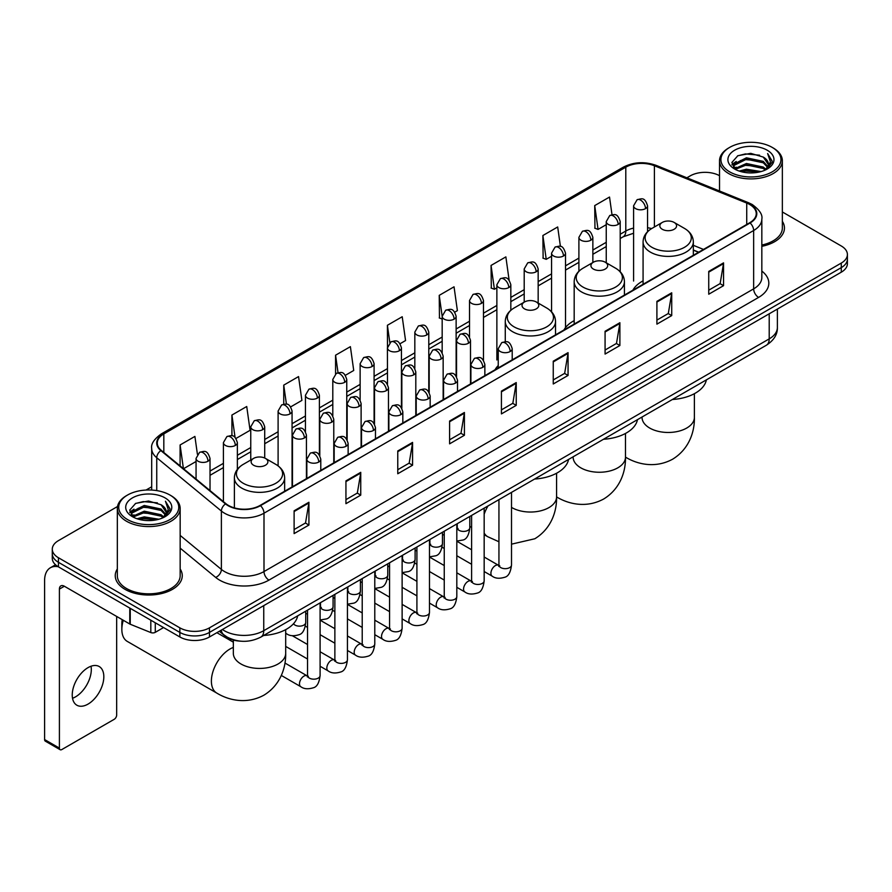 <?xml version="1.0" encoding="UTF-8"?>
<svg xmlns="http://www.w3.org/2000/svg" width="892" height="892" viewBox="0 0 892 892"><rect width="100%" height="100%" fill="white"/><g stroke="black" fill="none" stroke-linecap="round" stroke-linejoin="round"><path stroke-width="1.34" d="M498.249 365.53A36.996 21.363 0 0 0 495.06 369.767M574.18 320.641A36.996 21.363 0 0 0 563.967 329.984M643.076 280.857A36.996 21.363 0 0 0 632.874 290.201M698.559 252.28L693.34 250.173M240.829 641.181A20.94 12.087 180 0 1 225.141 636.052L219.332 631.268M117.51 506.522L58.426 540.641A20.94 12.087 0 0 0 52.282 549.193L52.282 558.314A20.94 12.087 0 0 0 58.426 566.855L179.85 636.966A20.94 12.087 0 0 0 209.464 636.966L841.268 272.194A20.94 12.087 0 0 0 847.4 263.642L847.4 259.081A20.94 12.087 0 0 1 841.268 267.633A20.94 12.087 0 0 0 847.4 259.081L847.4 254.521A20.94 12.087 0 0 0 841.268 245.98L782.351 211.962M52.282 549.193A20.94 12.087 0 0 0 58.426 557.734L179.85 627.845A20.94 12.087 0 0 0 209.464 627.845L209.464 632.406L841.268 267.633L209.464 632.406A20.94 12.087 0 0 1 179.85 632.406A20.94 12.087 0 0 0 209.464 632.406L209.464 636.966M58.426 557.734L58.426 562.294L179.85 632.406L58.426 562.294A20.94 12.087 0 0 1 52.282 553.754A20.94 12.087 0 0 0 58.426 562.294L58.426 566.855M117.331 568.962A33.506 19.345 0 0 0 115.246 575.697A33.506 19.345 0 0 0 125.058 589.367A33.506 19.345 0 0 0 161.575 593.559A33.506 19.345 0 0 0 182.258 575.697A33.506 19.345 0 0 0 180.162 568.962A33.506 19.345 0 0 1 182.258 575.697A33.506 19.345 0 0 1 161.575 593.559A33.506 19.345 0 0 1 125.058 589.367A33.506 19.345 0 0 1 115.246 575.697A33.506 19.345 0 0 1 117.331 568.962M749.704 204.513A22.333 12.901 180 0 1 756.249 213.634A22.333 12.901 180 0 1 749.704 222.744L260.051 505.441A22.333 12.901 180 0 1 225.966 503.724L161.318 450.427A22.333 12.901 180 0 1 157.282 443.023A22.333 12.901 180 0 1 163.827 433.902L625.794 167.183A22.333 12.901 180 0 1 654.405 165.745L746.727 203.064A22.333 12.901 180 0 1 749.704 204.513M750.094 204.279A22.891 13.224 0 0 0 747.039 202.796L654.717 165.477A22.891 13.224 0 0 0 625.404 166.96L163.426 433.679A22.891 13.224 0 0 0 160.861 450.605L225.509 503.913A22.891 13.224 0 0 0 260.453 505.675L750.094 222.978A22.891 13.224 0 0 0 750.094 204.279M294.115 510.804L294.115 533.606L308.922 525.053L308.922 502.252L294.115 510.804M294.115 529.558L305.521 522.968L308.866 503.01A5.586 3.222 -120 0 0 308.922 502.252M305.421 523.024L308.922 525.053M345.94 480.877L345.94 503.679L360.747 495.127L360.747 472.336L345.94 480.877M345.94 499.632L357.346 493.053L360.691 473.083A5.586 3.222 -120 0 0 360.747 472.336M357.246 493.109L360.747 495.127M397.765 450.962L397.765 473.752L412.572 465.211L412.572 442.41L397.765 450.962M397.765 469.716L409.172 463.126L412.517 443.168A5.586 3.222 -120 0 0 412.572 442.41M409.071 463.182L412.572 465.211M449.601 421.035L449.601 443.837L464.409 435.285L464.409 412.483L449.601 421.035M449.601 439.789L460.997 433.2L464.342 413.241A5.586 3.222 -120 0 0 464.409 412.483M460.896 433.267L464.409 435.285M708.739 271.424L708.739 294.226L723.546 285.674L723.546 262.872L708.739 271.424M708.739 290.179L720.145 283.589L723.479 263.631A5.586 3.222 -120 0 0 723.546 262.872M720.045 283.645L723.546 285.674M656.902 301.351L656.902 324.142L671.721 315.59L671.721 292.799L656.902 301.351M656.902 320.094L668.309 313.516L671.654 293.557A5.586 3.222 -120 0 0 671.721 292.799M668.208 313.571L671.721 315.59M605.077 331.267L605.077 354.068L619.884 345.516L619.884 322.714L605.077 331.267M605.077 350.021L616.483 343.442L619.828 323.473A5.586 3.222 -120 0 0 619.884 322.714M616.383 343.498L619.884 345.516M553.252 361.193L553.252 383.984L568.059 375.443L568.059 352.641L553.252 361.193M553.252 379.947L564.658 373.358L568.003 353.399A5.586 3.222 -120 0 0 568.059 352.641M564.558 373.413L568.059 375.443M501.427 391.109L501.427 413.91L516.234 405.358L516.234 382.568L501.427 391.109M501.427 409.863L512.833 403.284L516.167 383.326A5.586 3.222 -120 0 0 516.234 382.568M512.733 403.34L516.234 405.358M761.835 246.315A33.506 19.345 0 0 0 784.447 228.017A33.506 19.345 0 0 0 782.351 221.294A33.506 19.345 0 0 1 784.447 228.017A33.506 19.345 0 0 1 761.835 246.315M209.464 627.845L841.268 263.073A20.94 12.087 0 0 0 847.4 254.521M719.521 175.691A20.94 12.087 0 0 0 690.23 175.869L686.885 177.798M151.696 486.787L146.065 490.031M290.692 406.875L301.897 400.397L298.552 376.58L283.745 385.132L283.745 404.176M236.001 438.451L250.072 430.323L246.727 406.507L231.92 415.048L231.92 435.798M197.411 454.284L194.902 436.422L180.095 444.974L180.095 465.903M454.764 312.144L457.384 310.628L454.039 286.811L439.232 295.363L439.466 318.02M509.131 280.177L505.864 256.885L491.057 265.437L491.302 288.105M560.421 246.437L557.69 226.969L542.882 235.521L543.128 258.178M612.001 214.704L609.526 197.043L594.719 205.595L594.953 228.252M345.382 375.298L353.723 370.481L350.389 346.653L335.57 355.206L335.57 373.882M400.073 343.721L405.559 340.554L402.214 316.738L387.407 325.279L387.485 348.036M387.485 384.184L387.407 347.858M387.407 325.279L389.837 342.651M442.176 319.035L439.232 317.931M439.232 295.363L442.176 316.314A6.98 4.025 0 0 0 444.216 319.158A6.98 4.025 0 0 0 454.084 319.158A6.98 4.025 0 0 0 456.135 316.303C453.303 307.35 450.549 309.134 445.666 310.26A6.98 4.025 60 0 1 449.155 310.606A6.98 4.025 -120 0 1 454.084 319.158M491.057 265.437L494.402 289.264L496.866 287.837M494.402 289.264L491.057 288.016M542.882 235.521L546.227 259.338L551.557 256.26M546.227 259.338L542.882 258.089M594.719 205.595L598.053 229.411L606.248 224.684M598.053 229.411L594.719 228.162M335.57 355.206L338.035 372.7M283.745 385.132L286.421 404.176M231.92 415.048L235.064 437.415M183.529 468.735L196.062 461.498M180.095 444.974L183.417 468.635M729.712 171.877A30.016 17.327 0 0 0 772.16 171.877A30.016 17.327 0 0 0 772.16 147.37L773.152 147.938A31.41 18.141 0 0 1 782.351 160.772A31.41 18.141 0 0 1 762.961 177.519A31.41 18.141 0 0 1 728.731 173.594A31.41 18.141 0 0 1 719.521 160.772A31.41 18.141 0 0 1 728.731 147.938L729.712 147.37A30.016 17.327 0 0 0 729.712 171.877M761.835 245.032A31.41 18.141 0 0 0 782.351 228.017L782.351 160.772M739.178 171.063L746.426 169.201L761.11 171.565M741.252 171.688L746.426 170.628L758.958 172.089M734.685 168.711L746.426 163.504L763.273 167.06L765.994 169.313M735.387 169.324L746.426 164.931L763.273 168.488L765.236 169.993M733.692 167.763L734.083 163.983L746.426 157.806L763.273 161.363L767.889 166.603M733.536 167.072L734.083 165.41L746.426 159.233L763.273 162.79L767.566 167.283M765.057 170.138A17.45 10.08 0 0 0 768.391 164.217A17.45 10.08 0 0 0 763.273 157.092L768.38 164.563M767.231 150.224A23.036 13.302 0 0 0 734.696 150.19A23.036 13.302 0 0 0 734.551 168.967A23.036 13.302 0 0 0 734.651 169.034A23.036 13.302 0 0 0 767.332 168.967A23.036 13.302 0 0 0 767.231 150.224M763.273 157.092L750.741 153.346L737.851 155.721L731.875 162.467L735.844 169.67M766.484 169.435L772.059 162.377L772.171 161.106L767.633 153.547L770.487 162.021L765.247 170.049M773.152 147.938L772.16 147.37A30.016 17.327 0 0 0 729.712 147.37M767.633 153.547L772.16 161.396M737.55 155.866L745.444 153.915L759.583 155.186M732.109 165.042L734.685 163.013M740.349 160.605L745.444 159.623L759.081 160.738M740.349 166.302L745.444 165.321L759.081 166.436M741.397 171.732L745.444 171.019L758.936 172.1M731.964 164.474L736.19 161.474M734.205 168.309L736.19 167.172M662.288 229.277A8.374 4.839 0 0 0 674.129 229.277A8.374 4.839 0 0 0 674.129 222.431L684.532 228.441A23.081 13.324 0 0 1 684.532 247.285A23.081 13.324 0 0 1 651.885 247.285A23.081 13.324 0 0 1 651.885 228.441C646.198 231.82 643.266 236.302 643.076 241.899A25.132 14.506 0 0 0 650.446 252.157A25.132 14.506 0 0 0 677.831 255.302A25.132 14.506 0 0 0 693.34 241.899C693.151 236.302 690.218 231.82 684.532 228.441L674.129 222.431A8.374 4.839 0 0 0 662.288 222.431A8.374 4.839 0 0 0 662.288 229.277M672.378 399.505A38.389 22.166 0 0 0 706.375 379.869M593.381 269.061A8.374 4.839 0 0 0 605.233 269.061A8.374 4.839 0 0 0 605.233 262.215L615.625 268.224A23.081 13.324 0 0 1 615.625 287.068A23.081 13.324 0 0 1 582.978 287.068A23.081 13.324 0 0 1 582.978 268.224C577.291 271.603 574.359 276.085 574.18 281.682A25.132 14.506 0 0 0 581.539 291.94A25.132 14.506 0 0 0 608.924 295.085A25.132 14.506 0 0 0 624.433 281.682C624.244 276.085 621.311 271.603 615.625 268.224L605.233 262.215A8.374 4.839 0 0 0 593.381 262.215A8.374 4.839 0 0 0 593.381 269.061M603.471 439.277A38.389 22.166 0 0 0 637.468 419.653M524.474 308.844A8.374 4.839 0 0 0 536.326 308.844A8.374 4.839 0 0 0 536.326 301.998L546.718 308.008A23.081 13.324 0 0 1 546.718 326.851A23.081 13.324 0 0 1 514.071 326.851A23.081 13.324 0 0 1 514.071 308.008C508.384 311.386 505.452 315.868 505.273 321.466A25.132 14.506 0 0 0 512.632 331.724A25.132 14.506 0 0 0 540.017 334.868A25.132 14.506 0 0 0 555.526 321.466C555.348 315.868 552.404 311.386 546.718 308.008L536.326 301.998A8.374 4.839 0 0 0 524.474 301.998A8.374 4.839 0 0 0 524.474 308.844M534.564 479.06A38.389 22.166 0 0 0 568.561 459.436M123.297 620.274A26.18 15.108 120 0 0 121.847 629.418L121.847 623.709A19.2 11.083 -60 0 1 122.26 619.672M121.847 629.418A26.18 15.108 120 0 0 127.266 641.393L216.812 693.095A26.18 15.108 -60 0 1 212.798 672.111A26.18 15.108 -60 0 1 229.902 649.053A26.18 15.108 -60 0 1 233.336 647.436M253.584 465.234A8.374 4.839 0 0 0 265.437 465.234A8.374 4.839 0 0 0 265.437 458.399L275.84 464.397A23.081 13.324 0 0 1 275.84 483.252A23.081 13.324 0 0 1 243.193 483.252A23.081 13.324 0 0 1 243.193 464.397C237.506 467.776 234.563 472.258 234.384 477.856A25.132 14.506 0 0 0 241.743 488.114A25.132 14.506 0 0 0 269.128 491.258A25.132 14.506 0 0 0 284.637 477.856C284.459 472.258 281.526 467.776 275.84 464.397L265.437 458.399A8.374 4.839 0 0 0 253.584 458.399A8.374 4.839 0 0 0 253.584 465.234M263.675 635.461A38.389 22.166 0 0 0 297.683 615.826M91.017 666.235A22.333 12.901 -60 0 1 75.508 696.875A22.333 12.901 -60 0 1 72.531 698.269M88.04 704.1A22.333 12.901 120 0 0 102.625 684.42A22.333 12.901 120 0 0 99.202 666.525A22.333 12.901 120 0 0 88.04 667.629A22.333 12.901 120 0 0 73.445 687.308A22.333 12.901 120 0 0 76.868 705.215A22.333 12.901 120 0 0 88.04 704.1M155.286 622.783L155.286 632.328L163.559 627.555M58.181 566.721A27.92 16.123 -120 0 0 50.387 567.758A27.92 16.123 -120 0 0 44.6 580.536L44.6 739.557L59.407 748.109L59.407 589.088A6.98 4.025 60 0 1 60.857 585.888A6.98 4.025 60 0 1 64.347 586.234L129.775 624.01L129.775 608.054M59.407 748.109A3.49 2.018 120 0 0 60.132 749.704L45.325 741.152A3.49 2.018 -60 0 1 44.6 739.557M60.132 749.704A3.49 2.018 120 0 0 61.871 749.525L114.198 719.32A3.49 2.018 120 0 0 116.662 715.049L116.662 616.439M155.286 632.328A3.49 2.018 180 0 1 150.815 632.562L130.243 624.244A3.49 2.018 180 0 1 129.775 624.01M127.523 519.557A30.016 17.327 0 0 0 169.971 519.557A30.016 17.327 0 0 0 169.971 495.049A30.016 17.327 0 0 0 169.971 495.038L170.963 495.618A31.41 18.141 0 0 1 180.162 508.44A31.41 18.141 0 0 1 160.772 525.187A31.41 18.141 0 0 1 126.541 521.263A31.41 18.141 0 0 1 117.331 508.44A31.41 18.141 0 0 1 126.541 495.618L127.523 495.049A30.016 17.327 0 0 0 127.523 519.557M117.331 508.44L117.331 575.697A31.41 18.141 0 0 0 126.541 588.519A31.41 18.141 0 0 0 160.772 592.444A31.41 18.141 0 0 0 180.162 575.697L180.162 508.44M136.989 518.731L144.236 516.881L158.921 519.233M139.063 519.367L144.236 518.297L156.769 519.768L143.255 518.687L139.208 519.4M132.495 516.39L144.236 511.183L161.084 514.74L163.805 516.981M133.198 517.003L144.236 512.599L161.084 516.156L163.046 517.661M131.503 515.431L131.893 511.651L144.236 505.474L161.084 509.031L165.7 514.271M131.347 514.74L131.893 513.078L144.236 506.901L161.084 510.458L165.377 514.952M162.868 517.806A17.45 10.08 0 0 0 166.202 511.885A17.45 10.08 0 0 0 161.084 504.76L166.191 512.231M165.042 497.892A23.036 13.302 0 0 0 132.507 497.859A23.036 13.302 0 0 0 132.362 516.646A23.036 13.302 0 0 0 132.462 516.702A23.036 13.302 0 0 0 165.143 516.646A23.036 13.302 0 0 0 165.042 497.892M161.084 504.76L148.551 501.014L135.662 503.389L129.697 510.135L133.655 517.338M164.306 517.104L169.87 510.046L169.982 508.786L165.444 501.215L168.298 509.689L163.058 517.717M170.963 495.618L169.971 495.049A30.016 17.327 0 0 0 127.523 495.049M165.444 501.215L169.971 509.064M135.361 503.534L143.255 501.594L157.393 502.854M129.92 512.71L132.495 510.692M138.16 508.273L143.255 507.292L156.892 508.407M138.16 513.982L143.255 512.989L156.892 514.104M129.775 512.153L134.001 509.142M132.016 515.977L134.001 514.84M222.398 629.496A27.92 16.123 0 0 0 224.271 630.689A27.92 16.123 0 0 0 263.753 630.689L769.205 338.882A27.92 16.123 0 0 0 777.378 327.476C777.579 334.411 773.899 340.343 766.306 345.271L260.865 637.089A13.96 8.061 60 0 0 263.753 630.689L263.753 605.612M769.205 313.794L769.205 338.882A13.96 8.061 60 0 1 766.306 345.271M221.261 630.153A13.96 9.333 129.5 0 0 223.691 634.691L219.454 631.19M841.268 272.194L841.268 263.073M179.85 636.966L179.85 627.845M761.835 271.079A34.9 20.148 180 0 1 758.59 297.415L268.938 580.112A6.98 4.025 60 0 1 263.999 571.56L753.651 288.863A27.92 16.123 0 0 0 761.835 277.468L761.835 219.097A27.92 16.123 180 0 1 753.651 230.504A6.98 4.025 -120 0 0 750.094 222.978M268.938 580.112A34.9 20.148 180 0 1 219.577 580.112A34.9 20.148 180 0 1 215.674 577.414L180.162 548.145M225.509 503.913A6.98 4.672 129.5 0 0 221.383 511.049L221.383 569.408A27.92 16.123 0 0 0 224.516 571.56A27.92 16.123 0 0 0 263.999 571.56L263.999 513.201A27.92 16.123 180 0 1 221.383 511.049L156.747 457.741A27.92 16.123 180 0 1 151.696 448.498L151.696 490.054M761.835 219.097C762.76 214.738 759.549 209.876 752.212 204.502L748.533 202.729A6.98 3.267 112 0 0 747.039 202.796M748.533 202.729L656.211 165.399C644.648 161.307 633.677 161.909 623.285 167.183A6.98 4.025 60 0 1 625.404 166.96M163.426 433.679A6.98 4.025 -120 0 0 161.318 433.902C154.071 439.109 150.86 443.971 151.696 448.498M160.861 450.605A6.98 4.672 129.5 0 0 156.747 457.741L156.747 490.589M656.211 165.399A6.98 3.267 112 0 0 654.717 165.477M260.453 505.675A6.98 4.025 60 0 1 263.999 513.201L753.651 230.504L753.651 288.863A6.98 4.025 60 0 0 758.59 297.415M180.162 535.412L221.383 569.408A6.98 4.672 -50.5 0 1 215.674 577.414M163.827 433.902L163.827 452.489M746.727 203.064L746.727 224.472M654.405 165.745L654.405 226.992M703.498 249.425L693.34 245.322M651.595 228.608A22.333 12.901 0 0 0 647.547 227.716M633.588 228.107A22.333 12.901 0 0 0 625.794 231.028L620.208 234.25M625.794 167.183L625.794 231.028A12.566 7.259 60 0 1 623.196 236.781L620.208 238.499M606.248 242.312L592.857 250.039M578.897 258.1L565.517 265.827M551.557 273.889L538.166 281.616M524.206 289.677L510.826 297.404M496.866 305.465L483.475 313.192M469.515 321.254L456.135 328.981M442.176 337.042L428.784 344.769M414.825 352.819L401.445 360.546M387.485 368.608L374.094 376.335M360.134 384.396L346.754 392.123M332.794 400.185L319.403 407.912M305.443 415.973L292.063 423.7M278.103 431.761L264.712 439.488M250.752 447.55L237.372 455.277M223.413 463.338L210.021 471.065M501.427 391.833L516.167 383.326M553.252 361.918L568.003 353.399M605.077 331.991L619.828 323.473M656.902 302.065L671.654 293.557M708.739 272.149L723.479 263.631M449.601 421.76L464.342 413.241M397.765 451.675L412.517 443.168M345.94 481.602L360.691 473.083M294.115 511.529L308.866 503.01M694.389 393.684L694.389 417.367A26.18 15.108 180 0 1 686.717 428.048A26.18 15.108 180 0 1 649.699 428.048A26.18 15.108 180 0 1 642.039 417.367L642.095 418.381M625.504 457.128A26.18 15.108 -60 0 1 625.482 457.117L625.504 457.128C636.721 464.007 654.873 468.858 672.624 459.202C689.862 448.654 694.745 430.502 694.389 417.367M625.482 433.456L625.482 457.139A26.18 15.108 180 0 1 617.81 467.832A26.18 15.108 180 0 1 580.792 467.832A26.18 15.108 180 0 1 573.132 457.139L573.188 458.165M625.482 457.139C625.838 470.285 620.955 488.437 603.717 498.985C585.977 508.641 567.814 503.79 556.597 496.911A26.18 15.108 -60 0 1 556.575 496.9A26.18 15.108 180 0 1 548.903 507.615A26.18 15.108 180 0 1 511.885 507.615A26.18 15.108 180 0 1 511.506 507.392M498.94 541.756L487.69 536.694A26.18 15.108 -60 0 1 484.166 533.026M484.166 514.216A26.18 15.108 -60 0 1 488.002 505.954M285.685 629.641L285.685 653.323A26.18 15.108 180 0 1 278.025 664.005A26.18 15.108 180 0 1 241.007 664.005A26.18 15.108 180 0 1 233.336 653.323L233.392 654.349M510.157 351.526A6.98 4.025 0 0 0 512.209 348.683C509.377 339.729 506.623 341.513 501.739 342.639A6.98 4.025 60 0 1 505.229 342.985A6.98 4.025 -120 0 1 510.157 351.526A6.98 4.025 0 0 1 500.289 351.526A6.98 4.025 0 0 1 498.249 348.683L501.739 342.639M484.166 571.527L492.217 576.176A6.277 3.624 -60 0 1 491.247 571.148A6.277 3.624 -60 0 1 495.35 565.606A6.277 3.624 -60 0 1 495.629 565.461A6.277 3.624 -60 0 1 498.494 565.294L484.166 557.021M499.308 565.929L498.74 566.398L498.94 565.037A6.277 3.624 -0 0 0 500.78 567.602A6.277 3.624 -0 0 0 509.377 567.758A6.277 3.624 -0 0 0 511.506 565.037C510.648 572.329 508.384 576.41 504.727 577.258C499.475 578.852 495.305 578.495 492.217 576.176M482.817 367.314A6.98 4.025 0 0 0 484.858 364.471C482.026 355.518 479.272 357.302 474.388 358.417A6.98 4.025 60 0 1 477.878 358.762A6.98 4.025 -120 0 1 482.817 367.314A6.98 4.025 0 0 1 472.938 367.314A6.98 4.025 0 0 1 470.898 364.471L474.388 358.417M456.815 587.315L464.866 591.965A6.277 3.624 -60 0 1 463.907 586.936A6.277 3.624 -60 0 1 468.01 581.394A6.277 3.624 -60 0 1 468.289 581.238A6.277 3.624 -60 0 1 471.154 581.082L456.815 572.809M471.957 581.718L471.4 582.186L471.6 580.826A6.277 3.624 -0 0 0 473.44 583.39A6.277 3.624 -0 0 0 482.037 583.546A6.277 3.624 -0 0 0 484.166 580.826C483.297 588.118 481.044 592.199 477.387 593.046C472.136 594.641 467.965 594.284 464.866 591.965M455.466 383.103A6.98 4.025 0 0 0 457.518 380.26C454.686 371.306 451.932 373.079 447.048 374.205A6.98 4.025 60 0 1 450.538 374.551A6.98 4.025 -120 0 1 455.466 383.103A6.98 4.025 0 0 1 445.599 383.103A6.98 4.025 0 0 1 443.558 380.26L447.048 374.205M429.476 603.103L437.526 607.753A6.277 3.624 -60 0 1 436.556 602.713A6.277 3.624 -60 0 1 440.659 597.183A6.277 3.624 -60 0 1 440.938 597.027A6.277 3.624 -60 0 1 443.803 596.871L429.476 588.597M444.617 597.506L444.049 597.963L444.249 596.614A6.277 3.624 -0 0 0 446.089 599.179A6.277 3.624 -0 0 0 454.686 599.335A6.277 3.624 -0 0 0 456.815 596.614C455.957 603.906 453.693 607.987 450.036 608.835C444.785 610.429 440.615 610.072 437.526 607.753M428.127 398.891A6.98 4.025 0 0 0 430.167 396.048C427.335 387.083 424.581 388.867 419.697 389.994A6.98 4.025 60 0 1 423.187 390.339A6.98 4.025 -120 0 1 428.127 398.891A6.98 4.025 0 0 1 418.259 398.891A6.98 4.025 0 0 1 416.207 396.048L419.697 389.994M402.125 618.892L410.175 623.541A6.277 3.624 -60 0 1 409.216 618.502A6.277 3.624 -60 0 1 413.319 612.971A6.277 3.624 -60 0 1 413.598 612.815A6.277 3.624 -60 0 1 416.464 612.659L402.125 604.386M417.266 613.295L416.709 613.752L416.91 612.403A6.277 3.624 -0 0 0 418.749 614.967A6.277 3.624 -0 0 0 427.346 615.123A6.277 3.624 -0 0 0 429.476 612.403C428.606 619.695 426.354 623.764 422.697 624.623C417.445 626.217 413.275 625.861 410.175 623.541M400.776 414.68A6.98 4.025 0 0 0 402.827 411.825C399.995 402.872 397.241 404.656 392.357 405.782A6.98 4.025 60 0 1 395.847 406.128A6.98 4.025 -120 0 1 400.776 414.68A6.98 4.025 0 0 1 390.908 414.68A6.98 4.025 0 0 1 388.867 411.825L392.357 405.782M374.785 634.68L382.835 639.33A6.277 3.624 -60 0 1 381.865 634.29A6.277 3.624 -60 0 1 385.968 628.76A6.277 3.624 -60 0 1 386.247 628.604A6.277 3.624 -60 0 1 389.113 628.447L374.785 620.174M389.927 629.083L389.358 629.54L389.559 628.191A6.277 3.624 -0 0 0 391.398 630.756A6.277 3.624 -0 0 0 399.995 630.912A6.277 3.624 -0 0 0 402.125 628.191C401.266 635.483 399.003 639.553 395.346 640.411C390.094 642.006 385.924 641.649 382.835 639.33M373.436 430.468A6.98 4.025 0 0 0 375.476 427.614C372.644 418.66 369.89 420.444 365.006 421.57A6.98 4.025 60 0 1 368.496 421.916A6.98 4.025 -120 0 1 373.436 430.468A6.98 4.025 0 0 1 363.568 430.468A6.98 4.025 0 0 1 361.516 427.614L365.006 421.57M347.434 650.469L355.484 655.118A6.277 3.624 -60 0 1 354.525 650.078A6.277 3.624 -60 0 1 358.629 644.548A6.277 3.624 -60 0 1 358.907 644.392A6.277 3.624 -60 0 1 361.773 644.236L347.434 635.963M362.576 644.871L362.018 645.329L362.219 643.979A6.277 3.624 -0 0 0 364.059 646.544A6.277 3.624 -0 0 0 372.655 646.7A6.277 3.624 -0 0 0 374.785 643.979C373.915 651.272 371.663 655.341 368.006 656.2C362.754 657.794 358.584 657.437 355.484 655.118M346.085 446.256A6.98 4.025 0 0 0 348.136 443.402C345.304 434.449 342.55 436.233 337.667 437.359A6.98 4.025 60 0 1 341.157 437.704A6.98 4.025 -120 0 1 346.085 446.256A6.98 4.025 0 0 1 336.217 446.256A6.98 4.025 0 0 1 334.177 443.402L337.667 437.359M320.094 666.257L328.144 670.907A6.277 3.624 -60 0 1 327.174 665.867A6.277 3.624 -60 0 1 331.278 660.336A6.277 3.624 -60 0 1 331.556 660.18A6.277 3.624 -60 0 1 334.422 660.024L320.094 651.751M335.236 660.66L334.667 661.117L334.868 659.768A6.277 3.624 -0 0 0 336.708 662.332A6.277 3.624 -0 0 0 345.304 662.488A6.277 3.624 -0 0 0 347.434 659.768C346.575 667.06 344.312 671.13 340.655 671.988C335.403 673.583 331.233 673.226 328.144 670.907M318.745 462.045A6.98 4.025 0 0 0 320.786 459.19C317.953 450.237 315.199 452.021 310.316 453.147A6.98 4.025 60 0 1 313.806 453.493A6.98 4.025 -120 0 1 318.745 462.045A6.98 4.025 0 0 1 308.877 462.045A6.98 4.025 0 0 1 306.826 459.19L310.316 453.147M281.315 675.445L300.794 686.695A6.277 3.624 -60 0 1 299.835 681.655A6.277 3.624 -60 0 1 303.938 676.125A6.277 3.624 -60 0 1 304.217 675.969A6.277 3.624 -60 0 1 307.082 675.813L284.927 663.024M307.885 676.437L307.327 676.905L307.528 675.545A6.277 3.624 -0 0 0 309.368 678.11A6.277 3.624 -0 0 0 317.965 678.266A6.277 3.624 -0 0 0 320.094 675.545C319.225 682.848 316.972 686.918 313.315 687.777C308.063 689.371 303.893 689.014 300.794 686.695M468.456 343.242A6.98 4.025 0 0 0 470.497 340.387C467.664 331.434 464.91 333.218 460.027 334.344A6.98 4.025 60 0 1 463.517 334.69A6.98 4.025 -120 0 1 468.456 343.242A6.98 4.025 0 0 1 458.577 343.242A6.98 4.025 0 0 1 456.537 340.387L460.027 334.344M457.596 528.677L457.027 529.146L457.239 527.785A6.277 3.624 -0 0 0 459.079 530.35A6.277 3.624 -0 0 0 467.676 530.506A6.277 3.624 -0 0 0 469.794 527.785C468.936 535.088 466.683 539.158 463.026 540.017L456.815 541.054M441.105 359.019A6.98 4.025 0 0 0 443.157 356.176C440.313 347.222 437.571 349.006 432.676 350.132A6.98 4.025 60 0 1 436.166 350.478A6.98 4.025 -120 0 1 441.105 359.019A6.98 4.025 0 0 1 431.237 359.019A6.98 4.025 0 0 1 429.186 356.176L432.676 350.132M430.245 544.466L429.688 544.934L429.888 543.574A6.277 3.624 -0 0 0 431.728 546.138A6.277 3.624 -0 0 0 440.325 546.294A6.277 3.624 -0 0 0 442.454 543.574C441.596 550.877 439.332 554.947 435.675 555.805L429.476 556.842M413.765 374.807A6.98 4.025 0 0 0 415.806 371.964C412.974 363.011 410.22 364.795 405.336 365.921A6.98 4.025 60 0 1 408.826 366.266A6.98 4.025 -120 0 1 413.765 374.807A6.98 4.025 0 0 1 403.886 374.807A6.98 4.025 0 0 1 401.846 371.964L405.336 365.921M402.905 560.254L402.337 560.722L402.548 559.362A6.277 3.624 -0 0 0 404.388 561.927A6.277 3.624 -0 0 0 412.985 562.083A6.277 3.624 -0 0 0 415.103 559.362C414.245 566.665 411.993 570.735 408.335 571.594L402.125 572.631M386.414 390.596A6.98 4.025 0 0 0 388.466 387.752C385.623 378.799 382.88 380.583 377.985 381.709A6.98 4.025 60 0 1 381.475 382.055A6.98 4.025 -120 0 1 386.414 390.596A6.98 4.025 0 0 1 376.547 390.596A6.98 4.025 0 0 1 374.495 387.752L377.985 381.709M375.554 576.042L374.997 576.511L375.197 575.15A6.277 3.624 -0 0 0 377.037 577.715A6.277 3.624 -0 0 0 385.634 577.871A6.277 3.624 -0 0 0 387.764 575.15C386.905 582.454 384.642 586.523 380.984 587.382L374.785 588.419M359.075 406.384A6.98 4.025 0 0 0 361.115 403.541C358.283 394.587 355.529 396.371 350.645 397.498A6.98 4.025 60 0 1 354.135 397.843A6.98 4.025 -120 0 1 359.075 406.384A6.98 4.025 0 0 1 349.196 406.384A6.98 4.025 0 0 1 347.155 403.541L350.645 397.498M348.214 591.831L347.646 592.299L347.858 590.939A6.277 3.624 -0 0 0 349.697 593.503A6.277 3.624 -0 0 0 358.294 593.659A6.277 3.624 -0 0 0 360.413 590.939C359.554 598.231 357.302 602.312 353.645 603.17L347.434 604.207M331.724 422.172A6.98 4.025 0 0 0 333.775 419.329C330.932 410.376 328.189 412.16 323.294 413.275A6.98 4.025 60 0 1 326.784 413.62A6.98 4.025 -120 0 1 331.724 422.172A6.98 4.025 0 0 1 321.856 422.172A6.98 4.025 0 0 1 319.804 419.329L323.294 413.275M320.864 607.619L320.306 608.088L320.507 606.727A6.277 3.624 -0 0 0 322.347 609.292A6.277 3.624 -0 0 0 330.943 609.448A6.277 3.624 -0 0 0 333.073 606.727C332.214 614.019 329.951 618.1 326.294 618.948L320.094 619.996M304.384 437.961A6.98 4.025 0 0 0 306.424 435.118C303.592 426.164 300.838 427.937 295.954 429.063A6.98 4.025 60 0 1 299.444 429.409A6.98 4.025 -120 0 1 304.384 437.961A6.98 4.025 0 0 1 294.505 437.961A6.98 4.025 0 0 1 292.464 435.118L295.954 429.063M293.513 623.72A6.277 3.624 -0 0 0 295.007 625.08A6.277 3.624 -0 0 0 303.603 625.236A6.277 3.624 -0 0 0 305.722 622.516C304.863 629.808 302.611 633.889 298.954 634.736C293.702 636.342 289.521 635.974 286.432 633.654A6.277 3.624 -60 0 1 285.685 632.952M645.507 208.639A6.98 4.025 0 0 0 647.547 205.796C644.715 196.842 641.961 198.626 637.078 199.752A6.98 4.025 60 0 1 640.567 200.098A6.98 4.025 -120 0 1 645.507 208.639A6.98 4.025 0 0 1 635.639 208.639A6.98 4.025 0 0 1 633.588 205.796L637.078 199.752M618.156 224.427A6.98 4.025 0 0 0 620.208 221.584C617.376 212.63 614.621 214.415 609.738 215.541A6.98 4.025 60 0 1 613.228 215.886A6.98 4.025 -120 0 1 618.156 224.427A6.98 4.025 0 0 1 608.288 224.427A6.98 4.025 0 0 1 606.248 221.584L609.738 215.541M590.816 240.216A6.98 4.025 0 0 0 592.857 237.372C590.025 228.419 587.271 230.203 582.387 231.318A6.98 4.025 60 0 1 585.877 231.664A6.98 4.025 -120 0 1 590.816 240.216A6.98 4.025 0 0 1 580.948 240.216A6.98 4.025 0 0 1 578.897 237.372L582.387 231.318M563.465 256.004A6.98 4.025 0 0 0 565.517 253.161C562.685 244.207 559.931 245.98 555.047 247.106A6.98 4.025 60 0 1 558.537 247.452A6.98 4.025 -120 0 1 563.465 256.004A6.98 4.025 0 0 1 553.597 256.004A6.98 4.025 0 0 1 551.557 253.161L555.047 247.106M536.125 271.792A6.98 4.025 0 0 0 538.166 268.938C535.334 259.985 532.58 261.769 527.696 262.895A6.98 4.025 60 0 1 531.186 263.24A6.98 4.025 -120 0 1 536.125 271.792A6.98 4.025 0 0 1 526.258 271.792A6.98 4.025 0 0 1 524.206 268.938L527.696 262.895M508.774 287.581A6.98 4.025 0 0 0 510.826 284.726C507.994 275.773 505.24 277.557 500.356 278.683A6.98 4.025 60 0 1 503.846 279.029A6.98 4.025 -120 0 1 508.774 287.581A6.98 4.025 0 0 1 498.907 287.581A6.98 4.025 0 0 1 496.866 284.726L500.356 278.683M481.435 303.369A6.98 4.025 0 0 0 483.475 300.515C480.643 291.561 477.889 293.345 473.005 294.472A6.98 4.025 60 0 1 476.495 294.817A6.98 4.025 -120 0 1 481.435 303.369A6.98 4.025 0 0 1 471.567 303.369A6.98 4.025 0 0 1 469.515 300.515L473.005 294.472M426.744 334.946A6.98 4.025 0 0 0 428.784 332.092C425.952 323.138 423.198 324.922 418.315 326.048A6.98 4.025 60 0 1 421.805 326.394A6.98 4.025 -120 0 1 426.744 334.946A6.98 4.025 0 0 1 416.876 334.946A6.98 4.025 0 0 1 414.825 332.092L418.315 326.048M399.393 350.734A6.98 4.025 0 0 0 401.445 347.88C398.613 338.927 395.858 340.711 390.975 341.837A6.98 4.025 60 0 1 394.465 342.182A6.98 4.025 -120 0 1 399.393 350.734A6.98 4.025 0 0 1 389.525 350.734A6.98 4.025 0 0 1 387.485 347.88L390.975 341.837M372.053 366.523A6.98 4.025 0 0 0 374.094 363.668C371.262 354.715 368.507 356.499 363.624 357.625A6.98 4.025 60 0 1 367.114 357.971A6.98 4.025 -120 0 1 372.053 366.523A6.98 4.025 0 0 1 362.185 366.523A6.98 4.025 0 0 1 360.134 363.668L363.624 357.625M344.702 382.311A6.98 4.025 0 0 0 346.754 379.457C343.922 370.503 341.168 372.287 336.284 373.413A6.98 4.025 60 0 1 339.774 373.759A6.98 4.025 -120 0 1 344.702 382.311A6.98 4.025 0 0 1 334.834 382.311A6.98 4.025 0 0 1 332.794 379.457L336.284 373.413M317.362 398.1A6.98 4.025 0 0 0 319.403 395.245C316.571 386.292 313.817 388.076 308.933 389.202A6.98 4.025 60 0 1 312.423 389.548A6.98 4.025 -120 0 1 317.362 398.1A6.98 4.025 0 0 1 307.495 398.1A6.98 4.025 0 0 1 305.443 395.245L308.933 389.202M290.012 413.877A6.98 4.025 0 0 0 292.063 411.034C289.231 402.08 286.477 403.864 281.593 404.99A6.98 4.025 60 0 1 285.083 405.336A6.98 4.025 -120 0 1 290.012 413.877A6.98 4.025 0 0 1 280.144 413.877A6.98 4.025 0 0 1 278.103 411.034L281.593 404.99M262.672 429.665A6.98 4.025 0 0 0 264.712 426.822C261.88 417.869 259.126 419.653 254.242 420.779A6.98 4.025 60 0 1 257.732 421.124A6.98 4.025 -120 0 1 262.672 429.665A6.98 4.025 0 0 1 252.804 429.665A6.98 4.025 0 0 1 250.752 426.822L254.242 420.779M235.321 445.454A6.98 4.025 0 0 0 237.372 442.61C234.54 433.657 231.786 435.441 226.903 436.567A6.98 4.025 60 0 1 230.392 436.913A6.98 4.025 -120 0 1 235.321 445.454A6.98 4.025 0 0 1 225.453 445.454A6.98 4.025 0 0 1 223.413 442.61L226.903 436.567M207.981 461.242A6.98 4.025 0 0 0 210.021 458.399C207.189 449.445 204.435 451.229 199.552 452.356A6.98 4.025 60 0 1 203.041 452.701A6.98 4.025 -120 0 1 207.981 461.242A6.98 4.025 0 0 1 198.113 461.242A6.98 4.025 0 0 1 196.062 458.399L199.552 452.356M59.407 589.088L64.347 586.234M130.243 608.322L130.243 624.244M150.815 632.562L150.815 620.208M260.865 637.089C249.626 642.731 238.398 642.731 227.159 637.089L223.691 634.691M777.378 327.476L777.378 309.078M623.285 167.183L161.318 433.902M633.588 233.247L623.196 236.781M606.248 246.56L592.857 254.287M578.897 262.348L565.517 270.075M551.557 278.137L538.166 285.864M524.206 293.925L510.826 301.652M496.866 309.714L483.475 317.44M469.515 325.502L456.135 333.229M442.176 341.29L428.784 349.017M414.825 357.079L401.445 364.806M387.485 372.867L374.094 380.594M360.134 388.644L346.754 396.371M332.794 404.433L319.403 412.16M305.443 420.221L292.063 427.948M278.103 436.01L264.712 443.737M250.752 451.798L237.372 459.525M223.413 467.586L210.021 475.313M698.715 252.191L693.34 250.016M733.492 167.518L733.492 166.358M719.521 191L719.521 160.772M693.34 255.29L693.34 241.899M643.076 284.303L643.076 241.899M662.288 222.431L651.885 228.441M556.597 496.911L556.575 496.9C556.931 510.068 552.048 528.22 534.81 538.768L511.506 544.165M624.433 295.074L624.433 281.682M574.18 324.086L574.18 281.682M593.381 262.215L582.978 268.224M487.69 536.694L484.166 534.654M471.6 527.406L469.794 526.369M556.575 473.239L556.575 496.922M555.526 334.857L555.526 321.466M505.273 341.703L505.273 321.466M524.474 301.998L514.071 308.008M285.685 653.323C286.042 666.469 281.158 684.621 263.932 695.169C246.181 704.814 228.017 699.975 216.812 693.095M284.637 491.247L284.637 477.856M234.384 507.894L234.384 477.856M253.584 458.399L243.193 464.397M233.336 642.184L216.879 632.684M233.336 640.055L233.336 653.323M499.765 565.796L498.494 565.294M511.506 492.373L511.506 565.037M512.209 359.866L512.209 348.683M471.6 564.279L456.815 555.738M444.249 548.491L442.075 547.231M498.94 499.632L498.94 565.037M498.249 367.928L498.249 348.683M471.6 549.762L456.815 541.232M472.425 581.584L471.154 581.082M484.166 508.161L484.166 580.826M484.858 375.655L484.858 364.471M444.249 580.068L429.476 571.527M416.91 564.279L414.735 563.019M471.6 515.42L471.6 580.826M470.898 383.716L470.898 364.471M444.249 565.55L429.476 557.021M445.075 597.372L443.803 596.871M456.815 523.95L456.815 596.614M457.518 391.443L457.518 380.26M416.91 595.856L402.125 587.315M389.559 580.068L387.384 578.808M444.249 531.208L444.249 596.614M443.558 399.505L443.558 380.26M416.91 581.339L402.125 572.809M417.735 613.161L416.464 612.659M429.476 539.738L429.476 612.403M430.167 407.231L430.167 396.048M389.559 611.633L374.785 603.103M362.219 595.856L360.045 594.596M416.91 546.997L416.91 612.403M416.207 415.293L416.207 396.048M389.559 597.127L374.785 588.597M390.384 628.949L389.113 628.447M402.125 555.526L402.125 628.191M402.827 423.02L402.827 411.825M362.219 627.422L347.434 618.892M334.868 611.633L332.694 610.384M389.559 562.785L389.559 628.191M388.867 431.081L388.867 411.825M362.219 612.916L347.434 604.386M363.044 644.738L361.773 644.236M374.785 571.315L374.785 643.979M375.476 438.808L375.476 427.614M334.868 643.21L320.094 634.68M307.528 627.422L305.354 626.173M362.219 578.573L362.219 643.979M361.516 446.87L361.516 427.614M334.868 628.704L320.094 620.174M335.693 660.526L334.422 660.024M347.434 587.103L347.434 659.768M348.136 454.597L348.136 443.402M307.528 658.998L285.685 646.399M334.868 594.362L334.868 659.768M334.177 462.658L334.177 443.402M307.528 644.492L292.364 635.74M308.353 676.314L307.082 675.813M320.094 602.892L320.094 675.545M320.786 470.385L320.786 459.19M307.528 610.15L307.528 675.545M306.826 478.447L306.826 459.19M458.064 528.555L456.782 528.053M469.794 516.457L469.794 527.785M470.497 383.95L470.497 340.387M457.239 523.716L457.239 527.785M444.249 535.323L442.454 534.286M456.537 376.692L456.537 340.387M430.713 544.343L429.442 543.841M442.454 532.245L442.454 543.574M443.157 399.739L443.157 356.176M429.888 539.504L429.888 543.574M416.91 551.111L415.103 550.074M429.186 392.48L429.186 356.176M403.374 560.131L402.091 559.618M415.103 548.034L415.103 559.362M415.806 415.527L415.806 371.964M402.548 555.292L402.548 559.362M389.559 566.899L387.764 565.862M401.846 408.268L401.846 371.964M376.023 575.92L374.752 575.407M387.764 563.822L387.764 575.15M388.466 431.315L388.466 387.752M375.197 571.081L375.197 575.15M362.219 582.688L360.413 581.651M374.495 424.057L374.495 387.752M348.683 591.708L347.401 591.195M360.413 579.61L360.413 590.939M361.115 447.093L361.115 403.541M347.858 586.858L347.858 590.939M334.868 598.476L333.073 597.428M347.155 439.845L347.155 403.541M321.332 607.485L320.061 606.984M333.073 595.399L333.073 606.727M333.775 462.881L333.775 419.329M320.507 602.646L320.507 606.727M307.528 614.265L305.722 613.217M319.804 455.622L319.804 419.329M305.722 611.187L305.722 622.516M306.424 478.67L306.424 435.118M286.432 633.654L285.685 633.231M292.464 486.731L292.464 435.118M647.547 231.73L647.547 205.796M633.588 281.025L633.588 205.796M620.208 271.748L620.208 221.584M606.248 262.805L606.248 221.584M592.857 262.516L592.857 237.372M578.897 271.257L578.897 237.372M565.517 327.62L565.517 253.161M551.557 311.81L551.557 253.161M538.166 303.068L538.166 268.938M524.206 302.154L524.206 268.938M510.826 310.293L510.826 284.726M496.866 359.967L496.866 284.726M483.475 360.301L483.475 300.515M469.515 336.819L469.515 300.515M456.135 376.089L456.135 316.303M442.176 352.608L442.176 316.303L445.666 310.26M428.784 391.878L428.784 332.092M414.825 368.396L414.825 332.092M401.445 407.666L401.445 347.88M374.094 423.444L374.094 363.668M360.134 399.973L360.134 363.668M346.754 439.232L346.754 379.457M332.794 415.761L332.794 379.457M319.403 455.02L319.403 395.245M305.443 431.55L305.443 395.245M292.063 486.263L292.063 411.034M278.103 465.892L278.103 411.034M264.712 458.02L264.712 426.822M250.752 460.027L250.752 426.822M237.372 469.37L237.372 442.61M223.413 501.616L223.413 442.61M210.021 490.578L210.021 458.399M196.062 479.071L196.062 458.399M50.387 567.758L55.538 564.781M131.302 515.186L131.302 514.026"/></g></svg>
